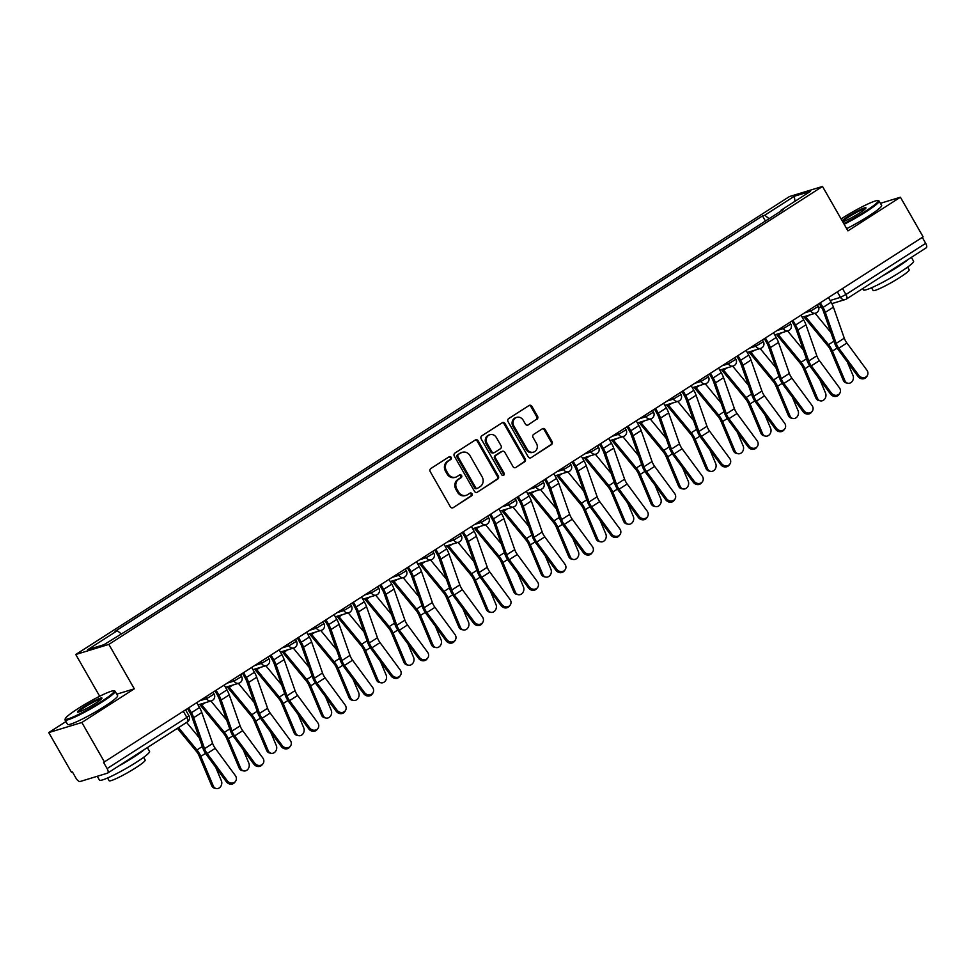 <?xml version="1.0" encoding="UTF-8"?>
<svg xmlns="http://www.w3.org/2000/svg" width="975" height="975" viewBox="0 0 975 975"><rect width="100%" height="100%" fill="white"/><g stroke="black" fill="none" stroke-linecap="round" stroke-linejoin="round"><path stroke-width="1.46" d="M451.169 457.348A1.584 1.426 73 0 0 449.183 456.763L430.816 468.536A2.267 2.035 73 0 0 430.219 471.607L450.365 506.805A2.267 2.035 73 0 0 453.217 507.646L471.571 495.861A1.584 1.426 73 0 0 470.328 492.984A1.584 1.426 73 0 0 470.011 493.131L467.634 494.654A7.252 6.52 73 0 1 466.172 495.337A7.252 6.52 73 0 1 458.518 491.948L456.836 489.011A7.252 6.52 73 0 1 458.786 479.2L461.163 477.677A1.584 1.426 73 0 0 459.92 474.801A1.584 1.426 73 0 0 459.591 474.947L457.214 476.47A7.252 6.52 73 0 1 455.752 477.153A7.252 6.52 73 0 1 448.11 473.765L446.428 470.827A7.252 6.52 73 0 1 448.378 461.017L450.742 459.493A1.584 1.426 73 0 0 451.169 457.348M455.752 477.153L454.789 477.445A7.252 6.52 73 0 1 447.147 474.057L445.465 471.12A7.252 6.52 73 0 1 447.403 461.321L449.78 459.798A1.584 1.426 73 0 0 449.036 456.861M453.217 507.646L470.608 496.165A1.584 1.426 73 0 0 469.865 493.228M466.172 495.337L465.197 495.629A7.252 6.52 73 0 1 457.555 492.241L455.873 489.304A7.252 6.52 73 0 1 457.823 479.505L460.2 477.982A1.584 1.426 73 0 0 459.444 475.044M536.945 419.287A2.267 2.035 73 0 0 537.554 416.227L531.899 406.356A2.267 2.035 73 0 0 529.059 405.503L508.67 418.592A2.267 2.035 73 0 0 508.06 421.651L528.218 456.848A2.267 2.035 73 0 0 531.058 457.702L551.448 444.612A2.267 2.035 73 0 0 552.057 441.553L545.232 429.622A2.267 2.035 73 0 0 542.38 428.781L533.654 434.375A2.267 2.035 73 0 0 533.045 437.434L536.433 443.357A6.057 5.448 73 0 1 533.581 452.12A6.057 5.448 73 0 1 527.195 449.28L513.923 426.112A6.057 5.448 73 0 1 516.774 417.349A6.057 5.448 73 0 1 523.161 420.188L525.379 424.04A2.267 2.035 73 0 0 528.218 424.893L535.982 419.591A2.267 2.035 73 0 0 536.591 416.52L530.936 406.648A2.267 2.035 73 0 0 529.047 405.515M65.922 721.561L48.75 732.591L81.839 722.487L134.294 688.825L108.859 644.402L822.51 186.457L847.945 230.88L900.412 197.218L923.118 236.864L103.569 762.426L107.104 768.592L186.859 717.429L188.931 715.723L185.689 710.056M81.839 722.487L104.532 762.133M478.164 440.834A2.267 2.035 73 0 0 475.312 439.993L454.923 453.07A2.267 2.035 73 0 0 454.313 456.142L474.472 491.327A2.267 2.035 73 0 0 477.323 492.18L497.713 479.091A2.267 2.035 73 0 0 498.322 476.032L478.164 440.834L477.202 441.127A2.267 2.035 73 0 0 475.312 439.993M481.796 435.837L502.186 422.748A2.267 2.035 73 0 1 505.038 423.589L525.184 458.786A2.267 2.035 73 0 1 524.587 461.857L515.86 467.452A2.267 2.035 73 0 1 513.008 466.611L504.831 452.339A2.267 2.035 73 0 0 501.991 451.486L496.202 455.203A2.267 2.035 73 0 0 495.592 458.262L504.099 473.131A1.584 1.426 73 0 1 501.674 474.679L481.187 438.896A2.267 2.035 73 0 1 481.796 435.837M48.75 732.591L71.455 772.224L72.418 771.932L75.953 778.111A4.619 1.95 -122.7 0 0 80.169 781.499L107.457 773.175A4.619 1.95 -122.7 0 0 107.677 773.078A4.619 1.95 -122.7 0 0 107.104 768.592M99.682 696.26L75.77 654.505L789.421 196.56L822.51 186.457M900.412 197.218L880.413 203.324M922.289 237.4L925.689 243.336A4.619 1.95 57.3 0 1 926.25 247.808A4.619 1.95 57.3 0 1 926.043 247.906M769.068 218.68L764.766 215.219L794.345 196.243L810.554 191.295L780.975 210.271L783.242 209.588L135.781 625.048L103.935 644.719L87.726 649.667L117.305 630.691L121.071 633.726M764.766 215.219L762.499 215.914L115.038 631.386L117.305 630.691M108.859 644.402L75.77 654.505M134.294 688.825L116.756 694.176M765.424 221.02L762.499 215.914M780.975 210.271L781.036 211.002M794.966 201.301L794.345 196.243M477.323 492.18L496.75 479.395A2.267 2.035 73 0 0 497.36 476.324L477.202 441.127M458.396 454.594A1.584 1.426 73 0 0 457.97 456.739L475.666 487.634A1.584 1.426 73 0 0 477.653 488.219L480.163 486.61A7.252 6.52 73 0 0 482.101 476.812L470.011 455.691A7.252 6.52 73 0 0 462.369 452.303A7.252 6.52 73 0 0 460.895 452.985L457.433 454.886A1.584 1.426 73 0 0 457.007 457.031L457.97 456.739M477.336 488.365L476.373 488.67A1.584 1.426 73 0 1 474.703 487.927L457.007 457.031M462.369 452.303L461.407 452.595A7.252 6.52 73 0 0 459.932 453.278L460.895 452.985M457.433 454.886L459.932 453.278M515.86 467.452L523.612 462.15A2.267 2.035 73 0 0 524.221 459.079L504.063 423.893A2.267 2.035 73 0 0 502.186 422.748M502.442 451.279L501.479 451.571A2.267 2.035 73 0 0 501.016 451.778L495.227 455.496A2.267 2.035 73 0 0 494.63 458.555L503.137 473.423L504.099 473.131M502.844 475.471A1.584 1.426 73 0 0 503.137 473.423M496.348 437.519A6.057 5.448 73 0 0 489.962 434.692A6.057 5.448 73 0 0 487.11 443.454L491.778 451.62A2.267 2.035 73 0 0 494.63 452.461L500.419 448.744A2.267 2.035 73 0 0 501.028 445.685L496.348 437.519M489.962 434.692L488.999 434.984A6.057 5.448 73 0 0 486.147 443.747L487.11 443.454M494.167 452.68L493.204 452.973A2.267 2.035 73 0 1 490.815 451.913L486.147 443.747M528.218 424.893L535.982 419.591M516.774 417.349L515.812 417.641A6.057 5.448 73 0 0 512.96 426.404L513.923 426.112M533.581 452.12L532.618 452.412A6.057 5.448 73 0 1 526.22 449.585L512.96 426.404M531.058 457.702L550.485 444.905A2.267 2.035 73 0 0 551.094 441.846L544.257 429.914A2.267 2.035 73 0 0 542.38 428.781M216.267 788.543L214.671 788.214A5.314 4.448 -78.6 0 1 211.66 785.606L213.269 785.935A5.314 4.448 101.4 0 0 216.267 788.543A5.314 4.448 101.4 0 0 220.801 786.362A5.314 4.448 101.4 0 0 221.362 780.731L215.682 767.24M177.389 728.337L196.328 751.311A8.543 3.62 57.3 0 1 199.217 756.064L211.66 785.606M178.51 727.618L196.926 749.97A11.542 4.887 57.3 0 1 200.826 756.381L213.269 785.935M186.603 722.426L199.229 737.734M227.224 780.743A5.314 4.753 37.4 0 0 235.328 775.539L215.256 748.325L207.163 753.517L227.224 780.743L226.419 781.804A5.314 4.753 -142.6 0 0 234.683 782.425L235.499 781.365M187.675 708.776L190.149 713.103A11.542 4.887 57.3 0 1 191.978 717.027L202.837 748.044A11.542 4.887 -122.7 0 0 206.347 754.577L226.419 781.804M188.76 708.082L191.405 712.725A14.552 6.155 57.3 0 1 193.696 717.673L204.555 748.678A8.543 3.62 -122.7 0 0 207.163 753.517M196.853 702.89L199.509 707.521A14.552 6.155 57.3 0 1 201.801 712.481L212.66 743.486A8.543 3.62 -122.7 0 0 215.256 748.325M243.726 770.92L242.129 770.591A5.314 4.448 -78.6 0 1 239.131 767.983L240.728 768.312A5.314 4.448 101.4 0 0 243.726 770.92A5.314 4.448 101.4 0 0 248.272 768.739A5.314 4.448 101.4 0 0 248.832 763.108L243.141 749.617M199.765 704.401A14.552 6.155 -122.7 0 0 201.191 706.266L223.799 733.688A8.543 3.62 57.3 0 1 226.688 738.441L239.131 767.983M201.057 703.999A11.542 4.887 -122.7 0 0 201.776 704.913L224.384 732.347A11.542 4.887 57.3 0 1 228.284 738.77L240.728 768.312M210.917 700.988L226.688 720.111M271.196 753.297L269.587 752.968A5.314 4.448 -78.6 0 1 266.589 750.36L268.198 750.689A5.314 4.448 101.4 0 0 271.196 753.297A5.314 4.448 101.4 0 0 275.73 751.116A5.314 4.448 101.4 0 0 276.291 745.485L270.611 731.993M227.224 686.778A14.552 6.155 -122.7 0 0 228.65 688.642L251.257 716.064A8.543 3.62 57.3 0 1 254.146 720.818L266.589 750.36M228.516 686.376A11.542 4.887 -122.7 0 0 229.247 687.302L251.842 714.724A11.542 4.887 57.3 0 1 255.755 721.147L268.198 750.689M238.387 683.365L254.146 702.487M254.694 763.12A5.314 4.753 37.4 0 0 262.787 757.916L242.726 730.702L234.622 735.893L254.694 763.12L253.878 764.181A5.314 4.753 -142.6 0 0 262.141 764.802L262.957 763.742M215.134 691.153L217.62 695.48A11.542 4.887 57.3 0 1 219.436 699.416L230.295 730.421A11.542 4.887 -122.7 0 0 233.817 736.954L253.878 764.181M216.218 690.471L218.875 695.102A14.552 6.155 57.3 0 1 221.154 700.05L232.026 731.055A8.543 3.62 -122.7 0 0 234.622 735.893M224.311 685.267L226.968 689.898A14.552 6.155 57.3 0 1 229.259 694.858L240.118 725.863A8.543 3.62 -122.7 0 0 242.726 730.702M282.153 745.497A5.314 4.753 37.4 0 0 290.245 740.293L270.185 713.078L262.092 718.27L282.153 745.497L281.336 746.557A5.314 4.753 -142.6 0 0 289.612 747.179L290.416 746.119M242.604 673.53L245.078 677.857A11.542 4.887 57.3 0 1 246.894 681.793L257.753 712.798A11.542 4.887 -122.7 0 0 261.276 719.343L281.336 746.557M243.677 672.848L246.334 677.479A14.552 6.155 57.3 0 1 248.625 682.427L259.484 713.432A8.543 3.62 -122.7 0 0 262.092 718.27M251.782 667.643L254.426 672.275A14.552 6.155 57.3 0 1 256.717 677.235L267.577 708.24A8.543 3.62 -122.7 0 0 270.185 713.078M101.498 701.452A28.165 3.022 -29.8 0 0 113.868 690.848A28.165 3.022 -29.8 0 0 77.963 708.642A28.165 3.022 -29.8 0 0 65.264 718.685A28.165 3.022 -29.8 0 0 76.757 715.309A28.165 3.022 -29.8 0 0 101.498 701.452M113.868 690.848L114.806 691.092A28.86 3.096 150.2 0 1 115.111 691.299A28.86 3.096 150.2 0 1 102.131 701.963A28.86 3.096 150.2 0 1 65.02 719.989A28.86 3.096 150.2 0 1 65.008 719.611L65.264 718.685M95.611 703.255A14.089 1.511 150.2 0 1 77.659 712.152A14.089 1.511 150.2 0 1 83.838 706.838A14.089 1.511 150.2 0 1 96.208 699.916A14.089 1.511 150.2 0 1 101.961 698.234A14.089 1.511 150.2 0 1 95.611 703.255M101.498 698.88A13.394 1.438 -29.8 0 0 84.472 707.35A13.394 1.438 -29.8 0 0 78.451 712.079M147.359 747.606L149.565 751.457A28.86 3.096 150.2 0 1 136.573 762.121A28.86 3.096 150.2 0 1 99.474 780.146L97.268 776.283M144.422 749.495A28.86 3.096 150.2 0 1 133.721 757.148A28.86 3.096 150.2 0 1 118.353 766.228M143.618 757.343L145.178 760.061A20.78 2.23 150.2 0 1 135.83 767.739A20.78 2.23 150.2 0 1 109.115 780.707L107.555 777.989M115.111 691.299L117.622 695.687A28.86 3.096 150.2 0 1 104.63 706.351A28.86 3.096 150.2 0 1 67.531 724.376L65.02 719.989M843.777 223.592A28.165 3.022 -29.8 0 0 865.495 211.209A28.165 3.022 -29.8 0 0 877.866 200.606A28.165 3.022 -29.8 0 0 841.961 218.388A28.165 3.022 -29.8 0 0 841.108 218.936M877.866 200.606L878.804 200.85A28.86 3.096 150.2 0 1 879.121 201.057A28.86 3.096 150.2 0 1 866.129 211.721A28.86 3.096 150.2 0 1 844.155 224.262M842.156 220.764A14.089 1.511 150.2 0 1 847.848 216.596A14.089 1.511 150.2 0 1 860.218 209.674A14.089 1.511 150.2 0 1 865.958 207.98A14.089 1.511 150.2 0 1 859.609 213.001A14.089 1.511 150.2 0 1 842.729 221.764M865.507 208.638A13.394 1.438 -29.8 0 0 848.482 217.108A13.394 1.438 -29.8 0 0 842.619 221.569M911.369 257.363L913.575 261.215A28.86 3.096 150.2 0 1 900.583 271.879A28.86 3.096 150.2 0 1 863.484 289.904L862.717 288.576M908.42 259.252A28.86 3.096 150.2 0 1 897.731 266.894A28.86 3.096 150.2 0 1 882.351 275.974M907.628 267.089L909.188 269.807A20.78 2.23 150.2 0 1 899.828 277.485A20.78 2.23 150.2 0 1 873.112 290.465L871.565 287.747M879.121 201.057L881.632 205.433A28.86 3.096 150.2 0 1 868.64 216.097A28.86 3.096 150.2 0 1 846.666 228.637M298.655 735.674L297.046 735.345A5.314 4.448 -78.6 0 1 294.048 732.737L295.657 733.066A5.314 4.448 101.4 0 0 298.655 735.674A5.314 4.448 101.4 0 0 303.188 733.505A5.314 4.448 101.4 0 0 303.749 727.874L298.07 714.37M254.682 669.155A14.552 6.155 -122.7 0 0 256.12 671.019L278.716 698.441A8.543 3.62 57.3 0 1 281.604 703.194L294.048 732.737M255.986 668.753A11.542 4.887 -122.7 0 0 256.705 669.679L279.313 697.101A11.542 4.887 57.3 0 1 283.213 703.523L295.657 733.066M265.846 665.742L281.604 684.877M326.113 718.051L324.517 717.722A5.314 4.448 -78.6 0 1 321.506 715.126L323.115 715.443A5.314 4.448 101.4 0 0 326.113 718.051A5.314 4.448 101.4 0 0 330.659 715.882A5.314 4.448 101.4 0 0 331.22 710.251L325.528 696.747M282.153 651.532A14.552 6.155 -122.7 0 0 283.579 653.396L306.174 680.83A8.543 3.62 57.3 0 1 309.063 685.571L321.506 715.126M283.445 651.129A11.542 4.887 -122.7 0 0 284.164 652.056L306.772 679.477A11.542 4.887 57.3 0 1 310.672 685.9L323.115 715.443M293.304 648.119L309.075 667.253M353.584 700.428L351.975 700.111A5.314 4.448 -78.6 0 1 348.977 697.503L350.573 697.82A5.314 4.448 101.4 0 0 353.584 700.428A5.314 4.448 101.4 0 0 358.117 698.258A5.314 4.448 101.4 0 0 358.678 692.628L352.987 679.124M309.611 633.908A14.552 6.155 -122.7 0 0 311.037 635.773L333.645 663.207A8.543 3.62 57.3 0 1 336.533 667.948L348.977 697.503M310.903 633.518A11.542 4.887 -122.7 0 0 311.622 634.432L334.23 661.854A11.542 4.887 57.3 0 1 338.13 668.277L350.573 697.82M320.775 630.496L336.533 649.63M309.611 727.874A5.314 4.753 37.4 0 0 317.716 722.67L297.643 695.455L289.551 700.659L309.611 727.874L308.807 728.934A5.314 4.753 -142.6 0 0 317.07 729.568L317.874 728.496M270.063 655.919L272.537 660.233A11.542 4.887 57.3 0 1 274.353 664.17L285.224 695.175A11.542 4.887 -122.7 0 0 288.734 701.72L308.807 728.934M271.135 655.224L273.792 659.856A14.552 6.155 57.3 0 1 276.083 664.804L286.942 695.821A8.543 3.62 -122.7 0 0 289.551 700.659M279.24 650.02L281.897 654.664A14.552 6.155 57.3 0 1 284.176 659.612L295.047 690.617A8.543 3.62 -122.7 0 0 297.643 695.455M337.082 710.251A5.314 4.753 37.4 0 0 345.174 705.059L325.114 677.832L317.009 683.036L337.082 710.251L336.265 711.311A5.314 4.753 -142.6 0 0 344.528 711.945L345.345 710.885M297.521 638.296L299.995 642.61A11.542 4.887 57.3 0 1 301.823 646.547L312.683 677.552A11.542 4.887 -122.7 0 0 316.205 684.097L336.265 711.311M298.606 637.601L301.251 642.233A14.552 6.155 57.3 0 1 303.542 647.181L314.413 678.198A8.543 3.62 -122.7 0 0 317.009 683.036M306.698 632.409L309.355 637.041A14.552 6.155 57.3 0 1 311.647 641.989L322.506 672.994A8.543 3.62 -122.7 0 0 325.114 677.832M364.54 692.628A5.314 4.753 37.4 0 0 372.633 687.436L352.572 660.209L344.467 665.413L364.54 692.628L363.724 693.688A5.314 4.753 -142.6 0 0 371.987 694.322L372.803 693.262M324.992 620.673L327.466 624.999A11.542 4.887 57.3 0 1 329.282 628.924L340.141 659.929A11.542 4.887 -122.7 0 0 343.663 666.473L363.724 693.688M326.064 619.978L328.721 624.609A14.552 6.155 57.3 0 1 331.013 629.557L341.872 660.575A8.543 3.62 -122.7 0 0 344.467 665.413M334.157 614.786L336.814 619.418A14.552 6.155 57.3 0 1 339.105 624.366L349.964 655.371A8.543 3.62 -122.7 0 0 352.572 660.209M381.042 682.805L379.433 682.488A5.314 4.448 -78.6 0 1 376.435 679.88L378.044 680.197A5.314 4.448 101.4 0 0 381.042 682.805A5.314 4.448 101.4 0 0 385.576 680.635A5.314 4.448 101.4 0 0 386.137 675.005L380.457 661.513M337.07 616.285A14.552 6.155 -122.7 0 0 338.496 618.15L361.103 645.584A8.543 3.62 57.3 0 1 363.992 650.337L376.435 679.88M338.362 615.895A11.542 4.887 -122.7 0 0 339.093 616.809L361.688 644.231A11.542 4.887 57.3 0 1 365.601 650.654L378.044 680.197M348.233 612.885L363.992 632.007M391.999 675.005A5.314 4.753 37.4 0 0 400.103 669.813L380.031 642.598L371.938 647.79L391.999 675.005L391.182 676.065A5.314 4.753 -142.6 0 0 399.457 676.699L400.262 675.638M352.45 603.05L354.924 607.376A11.542 4.887 57.3 0 1 356.74 611.301L367.599 642.318A11.542 4.887 -122.7 0 0 371.122 648.85L391.182 676.065M353.523 602.355L356.18 606.986A14.552 6.155 57.3 0 1 358.471 611.947L369.33 642.952A8.543 3.62 -122.7 0 0 371.938 647.79M361.628 597.163L364.272 601.794A14.552 6.155 57.3 0 1 366.563 606.742L377.435 637.76A8.543 3.62 -122.7 0 0 380.031 642.598M408.501 665.182L406.904 664.865A5.314 4.448 -78.6 0 1 403.894 662.257L405.503 662.573A5.314 4.448 101.4 0 0 408.501 665.182A5.314 4.448 101.4 0 0 413.034 663.012A5.314 4.448 101.4 0 0 413.595 657.382L407.916 643.89M364.528 598.662A14.552 6.155 -122.7 0 0 365.966 600.539L388.562 627.961A8.543 3.62 57.3 0 1 391.45 632.714L403.894 662.257M365.832 598.272A11.542 4.887 -122.7 0 0 366.551 599.186L389.159 626.608A11.542 4.887 57.3 0 1 393.059 633.031L405.503 662.573M375.692 595.262L391.462 614.384M419.457 657.382A5.314 4.753 37.4 0 0 427.562 652.19L407.489 624.975L399.397 630.167L419.457 657.382L418.653 658.442A5.314 4.753 -142.6 0 0 426.916 659.076L427.732 658.015M379.909 585.427L382.383 589.753A11.542 4.887 57.3 0 1 384.199 593.678L395.07 624.695A11.542 4.887 -122.7 0 0 398.58 631.227L418.653 658.442M380.993 584.732L383.638 589.363A14.552 6.155 57.3 0 1 385.929 594.323L396.788 625.328A8.543 3.62 -122.7 0 0 399.397 630.167M389.086 579.54L391.743 584.171A14.552 6.155 57.3 0 1 394.034 589.119L404.893 620.137A8.543 3.62 -122.7 0 0 407.489 624.975M435.959 647.558L434.362 647.242A5.314 4.448 -78.6 0 1 431.364 644.633L432.961 644.95A5.314 4.448 101.4 0 0 435.959 647.558A5.314 4.448 101.4 0 0 440.505 645.389A5.314 4.448 101.4 0 0 441.066 639.758L435.374 626.267M391.999 581.039A14.552 6.155 -122.7 0 0 393.425 582.916L416.033 610.338A8.543 3.62 57.3 0 1 418.921 615.091L431.364 644.633M393.291 580.649A11.542 4.887 -122.7 0 0 394.01 581.563L416.617 608.997A11.542 4.887 57.3 0 1 420.518 615.408L432.961 644.95M403.15 577.639L418.921 596.761M446.928 639.758A5.314 4.753 37.4 0 0 455.02 634.567L434.96 607.352L426.855 612.544L446.928 639.758L446.111 640.819A5.314 4.753 -142.6 0 0 454.374 641.453L455.191 640.392M407.367 567.803L409.853 572.13A11.542 4.887 57.3 0 1 411.669 576.054L422.528 607.072A11.542 4.887 -122.7 0 0 426.051 613.604L446.111 640.819M408.452 567.109L411.109 571.74A14.552 6.155 57.3 0 1 413.388 576.7L424.259 607.705A8.543 3.62 -122.7 0 0 426.855 612.544M416.544 561.917L419.201 566.548A14.552 6.155 57.3 0 1 421.492 571.496L432.352 602.513A8.543 3.62 -122.7 0 0 434.96 607.352M463.43 629.947L461.821 629.618A5.314 4.448 -78.6 0 1 458.823 627.01L460.432 627.339A5.314 4.448 101.4 0 0 463.43 629.947A5.314 4.448 101.4 0 0 467.963 627.766A5.314 4.448 101.4 0 0 468.524 622.135L462.845 608.644M419.457 563.416A14.552 6.155 -122.7 0 0 420.883 565.293L443.491 592.715A8.543 3.62 57.3 0 1 446.379 597.468L458.823 627.01M420.749 563.026A11.542 4.887 -122.7 0 0 421.48 563.94L444.076 591.374A11.542 4.887 57.3 0 1 447.988 597.785L460.432 627.339M430.621 560.016L446.379 579.138M474.386 622.135A5.314 4.753 37.4 0 0 482.479 616.943L462.418 589.729L454.326 594.921L474.386 622.135L473.57 623.208A5.314 4.753 -142.6 0 0 481.845 623.829L482.649 622.769M434.838 550.18L437.312 554.507A11.542 4.887 57.3 0 1 439.128 558.431L449.987 589.448A11.542 4.887 -122.7 0 0 453.509 595.981L473.57 623.208M435.91 549.486L438.567 554.129A14.552 6.155 57.3 0 1 440.858 559.077L451.717 590.082A8.543 3.62 -122.7 0 0 454.326 594.921M444.015 544.294L446.66 548.925A14.552 6.155 57.3 0 1 448.951 553.885L459.81 584.89A8.543 3.62 -122.7 0 0 462.418 589.729M490.888 612.324L489.279 611.995A5.314 4.448 -78.6 0 1 486.281 609.387L487.89 609.716A5.314 4.448 101.4 0 0 490.888 612.324A5.314 4.448 101.4 0 0 495.422 610.143A5.314 4.448 101.4 0 0 495.982 604.512L490.303 591.021M446.916 545.805A14.552 6.155 -122.7 0 0 448.354 547.67L470.949 575.092A8.543 3.62 57.3 0 1 473.838 579.845L486.281 609.387M448.22 545.403A11.542 4.887 -122.7 0 0 448.939 546.317L471.547 573.751A11.542 4.887 57.3 0 1 475.447 580.174L487.89 609.716M458.079 542.393L473.838 561.515M501.845 604.524A5.314 4.753 37.4 0 0 509.949 599.32L489.877 572.106L481.784 577.298L501.845 604.524L501.04 605.585A5.314 4.753 -142.6 0 0 509.303 606.206L510.108 605.146M462.296 532.557L464.77 536.884A11.542 4.887 57.3 0 1 466.586 540.82L477.457 571.825A11.542 4.887 -122.7 0 0 480.967 578.358L501.04 605.585M463.369 531.875L466.026 536.506A14.552 6.155 57.3 0 1 468.317 541.454L479.176 572.459A8.543 3.62 -122.7 0 0 481.784 577.298M471.473 526.671L474.13 531.302A14.552 6.155 57.3 0 1 476.409 536.262L487.281 567.267A8.543 3.62 -122.7 0 0 489.877 572.106M518.347 594.701L516.75 594.372A5.314 4.448 -78.6 0 1 513.74 591.764L515.348 592.093A5.314 4.448 101.4 0 0 518.347 594.701A5.314 4.448 101.4 0 0 522.893 592.52A5.314 4.448 101.4 0 0 523.453 586.889L517.762 573.398M474.386 528.182A14.552 6.155 -122.7 0 0 475.812 530.047L498.408 557.468A8.543 3.62 57.3 0 1 501.296 562.222L513.74 591.764M475.678 527.78A11.542 4.887 -122.7 0 0 476.397 528.706L499.005 556.128A11.542 4.887 57.3 0 1 502.905 562.551L515.348 592.093M485.538 524.769L501.308 543.892M529.315 586.901A5.314 4.753 37.4 0 0 537.408 581.697L517.347 554.482L509.242 559.674L529.315 586.901L528.499 587.962A5.314 4.753 -142.6 0 0 536.762 588.583L537.578 587.523M489.755 514.934L492.229 519.261A11.542 4.887 57.3 0 1 494.057 523.197L504.916 554.202A11.542 4.887 -122.7 0 0 508.438 560.735L528.499 587.962M490.839 514.252L493.484 518.883A14.552 6.155 57.3 0 1 495.775 523.831L506.647 554.836A8.543 3.62 -122.7 0 0 509.242 559.674M498.932 509.048L501.589 513.679A14.552 6.155 57.3 0 1 503.88 518.639L514.739 549.644A8.543 3.62 -122.7 0 0 517.347 554.482M545.817 577.078L544.208 576.749A5.314 4.448 -78.6 0 1 541.21 574.141L542.807 574.47A5.314 4.448 101.4 0 0 545.817 577.078A5.314 4.448 101.4 0 0 550.351 574.909A5.314 4.448 101.4 0 0 550.912 569.278L545.22 555.774M501.845 510.559A14.552 6.155 -122.7 0 0 503.271 512.423L525.878 539.845A8.543 3.62 57.3 0 1 528.767 544.598L541.21 574.141M503.137 510.157A11.542 4.887 -122.7 0 0 503.856 511.083L526.463 538.505A11.542 4.887 57.3 0 1 530.363 544.928L542.807 574.47M513.008 507.146L528.767 526.281M556.774 569.278A5.314 4.753 37.4 0 0 564.866 564.074L544.806 536.859L536.701 542.063L556.774 569.278L555.957 570.338A5.314 4.753 -142.6 0 0 564.22 570.972L565.037 569.9M517.225 497.311L519.699 501.638A11.542 4.887 57.3 0 1 521.515 505.574L532.374 536.579A11.542 4.887 -122.7 0 0 535.897 543.124L555.957 570.338M518.298 496.628L520.955 501.26A14.552 6.155 57.3 0 1 523.246 506.208L534.105 537.225A8.543 3.62 -122.7 0 0 536.701 542.063M526.39 491.424L529.047 496.068A14.552 6.155 57.3 0 1 531.338 501.016L542.197 532.021A8.543 3.62 -122.7 0 0 544.806 536.859M573.276 559.455L571.667 559.126A5.314 4.448 -78.6 0 1 568.669 556.53L570.278 556.847A5.314 4.448 101.4 0 0 573.276 559.455A5.314 4.448 101.4 0 0 577.809 557.286A5.314 4.448 101.4 0 0 578.37 551.655L572.691 538.151M529.303 492.936A14.552 6.155 -122.7 0 0 530.729 494.8L553.337 522.234A8.543 3.62 57.3 0 1 556.225 526.975L568.669 556.53M530.595 492.533A11.542 4.887 -122.7 0 0 531.326 493.46L553.922 520.882A11.542 4.887 57.3 0 1 557.834 527.304L570.278 556.847M540.467 489.523L556.225 508.658M584.232 551.655A5.314 4.753 37.4 0 0 592.337 546.463L572.264 519.236L564.172 524.44L584.232 551.655L583.416 552.715A5.314 4.753 -142.6 0 0 591.691 553.349L592.495 552.289M544.684 479.7L547.158 484.014A11.542 4.887 57.3 0 1 548.974 487.951L559.833 518.956A11.542 4.887 -122.7 0 0 563.355 525.501L583.416 552.715M545.756 479.005L548.413 483.637A14.552 6.155 57.3 0 1 550.704 488.585L561.563 519.602A8.543 3.62 -122.7 0 0 564.172 524.44M553.861 473.813L556.506 478.445A14.552 6.155 57.3 0 1 558.797 483.393L569.668 514.398A8.543 3.62 -122.7 0 0 572.264 519.236M600.734 541.832L599.138 541.515A5.314 4.448 -78.6 0 1 596.127 538.907L597.736 539.224A5.314 4.448 101.4 0 0 600.734 541.832A5.314 4.448 101.4 0 0 605.268 539.663A5.314 4.448 101.4 0 0 605.828 534.032L600.149 520.528M556.762 475.312A14.552 6.155 -122.7 0 0 558.2 477.177L580.795 504.611A8.543 3.62 57.3 0 1 583.684 509.352L596.127 538.907M558.066 474.91A11.542 4.887 -122.7 0 0 558.785 475.837L581.393 503.258A11.542 4.887 57.3 0 1 585.293 509.681L597.736 539.224M567.925 471.9L583.696 491.034M611.691 534.032A5.314 4.753 37.4 0 0 619.795 528.84L599.722 501.613L591.63 506.817L611.691 534.032L610.886 535.092A5.314 4.753 -142.6 0 0 619.149 535.726L619.966 534.666M572.142 462.077L574.616 466.403A11.542 4.887 57.3 0 1 576.432 470.328L587.303 501.333A11.542 4.887 -122.7 0 0 590.813 507.878L610.886 535.092M573.227 461.382L575.872 466.013A14.552 6.155 57.3 0 1 578.163 470.962L589.022 501.979A8.543 3.62 -122.7 0 0 591.63 506.817M581.319 456.19L583.976 460.822A14.552 6.155 57.3 0 1 586.268 465.77L597.127 496.775A8.543 3.62 -122.7 0 0 599.722 501.613M628.193 524.209L626.596 523.892A5.314 4.448 -78.6 0 1 623.598 521.284L625.194 521.601A5.314 4.448 101.4 0 0 628.193 524.209A5.314 4.448 101.4 0 0 632.738 522.039A5.314 4.448 101.4 0 0 633.299 516.409L627.608 502.905M584.232 457.689A14.552 6.155 -122.7 0 0 585.658 459.554L608.266 486.988A8.543 3.62 57.3 0 1 611.154 491.741L623.598 521.284M585.524 457.299A11.542 4.887 -122.7 0 0 586.243 458.213L608.851 485.635A11.542 4.887 57.3 0 1 612.751 492.058L625.194 521.601M595.384 454.289L611.154 473.411M639.161 516.409A5.314 4.753 37.4 0 0 647.254 511.217L627.193 484.002L619.088 489.194L639.161 516.409L638.345 517.469A5.314 4.753 -142.6 0 0 646.608 518.103L647.424 517.043M599.601 444.454L602.087 448.78A11.542 4.887 57.3 0 1 603.903 452.705L614.762 483.71A11.542 4.887 -122.7 0 0 618.284 490.254L638.345 517.469M600.685 443.759L603.33 448.39A14.552 6.155 57.3 0 1 605.621 453.351L616.492 484.356A8.543 3.62 -122.7 0 0 619.088 489.194M608.778 438.567L611.435 443.198A14.552 6.155 57.3 0 1 613.726 448.147L624.585 479.164A8.543 3.62 -122.7 0 0 627.193 484.002M655.663 506.586L654.054 506.269A5.314 4.448 -78.6 0 1 651.056 503.661L652.665 503.977A5.314 4.448 101.4 0 0 655.663 506.586A5.314 4.448 101.4 0 0 660.197 504.416A5.314 4.448 101.4 0 0 660.757 498.786L655.078 485.294M611.691 440.066A14.552 6.155 -122.7 0 0 613.117 441.943L635.724 469.365A8.543 3.62 57.3 0 1 638.613 474.118L651.056 503.661M612.982 439.676A11.542 4.887 -122.7 0 0 613.714 440.59L636.309 468.012A11.542 4.887 57.3 0 1 640.222 474.435L652.665 503.977M622.854 436.666L638.613 455.788M666.62 498.786A5.314 4.753 37.4 0 0 674.712 493.594L654.652 466.379L646.559 471.571L666.62 498.786L665.803 499.846A5.314 4.753 -142.6 0 0 674.078 500.48L674.883 499.419M627.071 426.831L629.545 431.157A11.542 4.887 57.3 0 1 631.361 435.082L642.22 466.099A11.542 4.887 -122.7 0 0 645.743 472.631L665.803 499.846M628.144 426.136L630.801 430.767A14.552 6.155 57.3 0 1 633.092 435.727L643.951 466.732A8.543 3.62 -122.7 0 0 646.559 471.571M636.248 420.944L638.893 425.575A14.552 6.155 57.3 0 1 641.184 430.523L652.043 461.541A8.543 3.62 -122.7 0 0 654.652 466.379M683.122 488.962L681.513 488.646A5.314 4.448 -78.6 0 1 678.515 486.038L680.123 486.354A5.314 4.448 101.4 0 0 683.122 488.962A5.314 4.448 101.4 0 0 687.655 486.793A5.314 4.448 101.4 0 0 688.216 481.163L682.537 467.671M639.149 422.443A14.552 6.155 -122.7 0 0 640.587 424.32L663.183 451.742A8.543 3.62 57.3 0 1 666.071 456.495L678.515 486.038M640.453 422.053A11.542 4.887 -122.7 0 0 641.172 422.967L663.78 450.389A11.542 4.887 57.3 0 1 667.68 456.812L680.123 486.354M650.313 419.043L666.071 438.165M694.078 481.163A5.314 4.753 37.4 0 0 702.183 475.971L682.11 448.756L674.017 453.948L694.078 481.163L693.274 482.223A5.314 4.753 -142.6 0 0 701.537 482.857L702.341 481.796M654.53 409.207L657.004 413.534A11.542 4.887 57.3 0 1 658.82 417.458L669.691 448.476A11.542 4.887 -122.7 0 0 673.201 455.008L693.274 482.223M655.602 408.513L658.259 413.144A14.552 6.155 57.3 0 1 660.55 418.104L671.409 449.109A8.543 3.62 -122.7 0 0 674.017 453.948M663.707 403.321L666.352 407.952A14.552 6.155 57.3 0 1 668.643 412.9L679.514 443.918A8.543 3.62 -122.7 0 0 682.11 448.756M710.58 471.352L708.983 471.023A5.314 4.448 -78.6 0 1 705.973 468.414L707.582 468.743A5.314 4.448 101.4 0 0 710.58 471.352A5.314 4.448 101.4 0 0 715.126 469.17A5.314 4.448 101.4 0 0 715.687 463.539L709.995 450.048M666.62 404.82A14.552 6.155 -122.7 0 0 668.046 406.697L690.641 434.119A8.543 3.62 57.3 0 1 693.53 438.872L705.973 468.414M667.912 404.43A11.542 4.887 -122.7 0 0 668.631 405.344L691.238 432.778A11.542 4.887 57.3 0 1 695.138 439.189L707.582 468.743M677.771 401.42L693.542 420.542M721.537 463.539A5.314 4.753 37.4 0 0 729.641 458.347L709.581 431.133L701.476 436.325L721.537 463.539L720.732 464.612A5.314 4.753 -142.6 0 0 728.995 465.233L729.812 464.173M681.988 391.584L684.462 395.911A11.542 4.887 57.3 0 1 686.29 399.835L697.149 430.852A11.542 4.887 -122.7 0 0 700.672 437.385L720.732 464.612M683.073 390.89L685.717 395.533A14.552 6.155 57.3 0 1 688.009 400.481L698.88 431.486A8.543 3.62 -122.7 0 0 701.476 436.325M691.165 385.698L693.822 390.329A14.552 6.155 57.3 0 1 696.113 395.289L706.973 426.294A8.543 3.62 -122.7 0 0 709.581 431.133M738.051 453.728L736.442 453.399A5.314 4.448 -78.6 0 1 733.444 450.791L735.04 451.12A5.314 4.448 101.4 0 0 738.051 453.728A5.314 4.448 101.4 0 0 742.584 451.547A5.314 4.448 101.4 0 0 743.145 445.916L737.453 432.425M694.078 387.209A14.552 6.155 -122.7 0 0 695.504 389.074L718.112 416.496A8.543 3.62 57.3 0 1 721 421.249L733.444 450.791M695.37 386.807A11.542 4.887 -122.7 0 0 696.089 387.721L718.697 415.155A11.542 4.887 57.3 0 1 722.597 421.566L735.04 451.12M705.242 383.797L721 402.919M749.007 445.928A5.314 4.753 37.4 0 0 757.1 440.724L737.039 413.51L728.934 418.702L749.007 445.928L748.191 446.989A5.314 4.753 -142.6 0 0 756.454 447.61L757.27 446.55M709.459 373.961L711.933 378.288A11.542 4.887 57.3 0 1 713.749 382.224L724.608 413.229A11.542 4.887 -122.7 0 0 728.13 419.762L748.191 446.989M710.531 373.279L713.188 377.91A14.552 6.155 57.3 0 1 715.479 382.858L726.338 413.863A8.543 3.62 -122.7 0 0 728.934 418.702M718.624 368.075L721.281 372.706A14.552 6.155 57.3 0 1 723.572 377.666L734.431 408.671A8.543 3.62 -122.7 0 0 737.039 413.51M765.509 436.105L763.9 435.776A5.314 4.448 -78.6 0 1 760.902 433.168L762.511 433.497A5.314 4.448 101.4 0 0 765.509 436.105A5.314 4.448 101.4 0 0 770.043 433.924A5.314 4.448 101.4 0 0 770.603 428.293L764.924 414.802M721.537 369.586A14.552 6.155 -122.7 0 0 722.963 371.451L745.57 398.872A8.543 3.62 57.3 0 1 748.459 403.626L760.902 433.168M722.828 369.184A11.542 4.887 -122.7 0 0 723.56 370.11L746.155 397.532A11.542 4.887 57.3 0 1 750.068 403.955L762.511 433.497M732.7 366.173L748.459 385.296M776.466 428.305A5.314 4.753 37.4 0 0 784.558 423.101L764.497 395.887L756.405 401.078L776.466 428.305L775.649 429.366A5.314 4.753 -142.6 0 0 783.924 429.987L784.729 428.927M736.917 356.338L739.391 360.665A11.542 4.887 57.3 0 1 741.207 364.601L752.066 395.606A11.542 4.887 -122.7 0 0 755.588 402.139L775.649 429.366M737.99 355.656L740.647 360.287A14.552 6.155 57.3 0 1 742.938 365.235L753.797 396.24A8.543 3.62 -122.7 0 0 756.405 401.078M746.094 350.452L748.739 355.083A14.552 6.155 57.3 0 1 751.03 360.043L761.902 391.048A8.543 3.62 -122.7 0 0 764.497 395.887M792.967 418.482L791.371 418.153A5.314 4.448 -78.6 0 1 788.361 415.545L789.969 415.874A5.314 4.448 101.4 0 0 792.967 418.482A5.314 4.448 101.4 0 0 797.501 416.301A5.314 4.448 101.4 0 0 798.062 410.682L792.382 397.178M748.995 351.963A14.552 6.155 -122.7 0 0 750.433 353.827L773.029 381.249A8.543 3.62 57.3 0 1 775.917 386.003L788.361 415.545M750.299 351.561A11.542 4.887 -122.7 0 0 751.018 352.487L773.626 379.909A11.542 4.887 57.3 0 1 777.526 386.332L789.969 415.874M760.159 348.55L775.929 367.685M803.924 410.682A5.314 4.753 37.4 0 0 812.029 405.478L791.956 378.263L783.863 383.467L803.924 410.682L803.12 411.742A5.314 4.753 -142.6 0 0 811.383 412.364L812.199 411.304M764.376 338.715L766.85 343.042A11.542 4.887 57.3 0 1 768.666 346.978L779.537 377.983A11.542 4.887 -122.7 0 0 783.047 384.528L803.12 411.742M765.448 338.033L768.105 342.664A14.552 6.155 57.3 0 1 770.396 347.612L781.255 378.629A8.543 3.62 -122.7 0 0 783.863 383.467M773.553 332.828L776.21 337.472A14.552 6.155 57.3 0 1 778.501 342.42L789.36 373.425A8.543 3.62 -122.7 0 0 791.956 378.263M820.426 400.859L818.829 400.53A5.314 4.448 -78.6 0 1 815.831 397.922L817.428 398.251A5.314 4.448 101.4 0 0 820.426 400.859A5.314 4.448 101.4 0 0 824.972 398.69A5.314 4.448 101.4 0 0 825.533 393.059L819.841 379.555M776.466 334.34A14.552 6.155 -122.7 0 0 777.892 336.204L800.499 363.626A8.543 3.62 57.3 0 1 803.388 368.379L815.831 397.922M777.757 333.938A11.542 4.887 -122.7 0 0 778.477 334.864L801.084 362.286A11.542 4.887 57.3 0 1 804.984 368.708L817.428 398.251M787.617 330.927L803.388 350.062M831.395 393.059A5.314 4.753 37.4 0 0 839.487 387.867L819.427 360.64L811.322 365.844L831.395 393.059L830.578 394.119A5.314 4.753 -142.6 0 0 838.841 394.753L839.658 393.693M791.834 321.104L794.32 325.418A11.542 4.887 57.3 0 1 796.136 329.355L806.995 360.36A11.542 4.887 -122.7 0 0 810.517 366.905L830.578 394.119M792.919 320.409L795.563 325.041A14.552 6.155 57.3 0 1 797.855 329.989L808.726 361.006A8.543 3.62 -122.7 0 0 811.322 365.844M801.011 315.217L803.668 319.849A14.552 6.155 57.3 0 1 805.959 324.797L816.818 355.802A8.543 3.62 -122.7 0 0 819.427 360.64M847.897 383.236L846.288 382.919A5.314 4.448 -78.6 0 1 843.29 380.311L844.898 380.628A5.314 4.448 101.4 0 0 847.897 383.236A5.314 4.448 101.4 0 0 852.43 381.067A5.314 4.448 101.4 0 0 852.991 375.436L847.312 361.932M803.924 316.717A14.552 6.155 -122.7 0 0 805.35 318.581L827.958 346.015A8.543 3.62 57.3 0 1 830.846 350.756L843.29 380.311M805.216 316.314A11.542 4.887 -122.7 0 0 805.947 317.241L828.543 344.663A11.542 4.887 57.3 0 1 832.455 351.085L844.898 380.628M815.088 313.304L830.846 332.438M858.853 375.436A5.314 4.753 37.4 0 0 866.946 370.244L846.885 343.017L838.793 348.221L858.853 375.436L858.037 376.496A5.314 4.753 -142.6 0 0 866.312 377.13L867.116 376.07M819.305 303.481L821.779 307.808A11.542 4.887 57.3 0 1 823.595 311.732L834.454 342.737A11.542 4.887 -122.7 0 0 837.976 349.282L858.037 376.496M820.377 302.786L823.034 307.418A14.552 6.155 57.3 0 1 825.325 312.366L836.184 343.383A8.543 3.62 -122.7 0 0 838.793 348.221M828.47 297.594L831.127 302.226A14.552 6.155 57.3 0 1 833.418 307.174L844.277 338.179A8.543 3.62 -122.7 0 0 846.885 343.017M818.281 304.127L819.463 303.773M830.152 300.507L840.487 297.351L845.934 294.499L925.689 243.336M837.367 291.891L840.487 297.351A4.619 4.156 -107 0 0 845.362 299.508A4.619 4.619 0 0 0 846.507 298.984A4.619 1.95 -122.7 0 0 845.934 294.499L842.534 288.563M804.728 312.829L810.749 310.988L818.269 306.43L817.306 304.748M809.896 309.514L810.749 310.988A4.619 4.156 -107 0 0 815.612 313.146A4.619 4.619 0 0 0 818.269 306.43M777.27 330.452L783.291 328.612L790.81 324.053L789.848 322.372M782.438 327.137L783.291 328.612A4.619 4.156 -107 0 0 788.153 330.769A4.619 4.619 0 0 0 790.81 324.053M749.812 348.063L755.82 346.235L763.352 341.677L762.389 339.995M754.979 344.748L755.82 346.235A4.619 4.156 -107 0 0 760.695 348.392A4.619 4.619 0 0 0 763.352 341.677M722.353 365.686L728.362 363.858L735.893 359.3L734.931 357.618M727.508 362.371L728.362 363.858A4.619 4.156 -107 0 0 733.224 366.015A4.619 4.619 0 0 0 735.893 359.3M694.882 383.309L700.903 381.481L708.423 376.923L707.46 375.241M700.05 379.994L700.903 381.481A4.619 4.156 -107 0 0 705.766 383.638A4.619 4.619 0 0 0 708.423 376.923M667.424 400.932L673.432 399.104L680.964 394.546L680.002 392.864M672.592 397.617L673.432 399.104A4.619 4.156 -107 0 0 678.307 401.261A4.619 4.619 0 0 0 680.964 394.546M639.966 418.555L645.974 416.715L653.506 412.169L652.543 410.487M645.133 415.24L645.974 416.715A4.619 4.156 -107 0 0 650.849 418.872A4.619 4.619 0 0 0 653.506 412.169M612.495 436.178L618.516 434.338L626.035 429.792L625.072 428.11M617.663 432.863L618.516 434.338A4.619 4.156 -107 0 0 623.378 436.495A4.619 4.619 0 0 0 626.035 429.792M585.037 453.802L591.057 451.961L598.577 447.415L597.614 445.733M590.204 450.487L591.057 451.961A4.619 4.156 -107 0 0 595.92 454.118A4.619 4.619 0 0 0 598.577 447.415M557.578 471.425L563.587 469.584L571.118 465.026L570.156 463.344M562.746 468.11L563.587 469.584A4.619 4.156 -107 0 0 568.462 471.742A4.619 4.619 0 0 0 571.118 465.026M530.12 489.048L536.128 487.207L543.66 482.649L542.697 480.967M535.275 485.733L536.128 487.207A4.619 4.156 -107 0 0 540.991 489.365A4.619 4.619 0 0 0 543.66 482.649M502.649 506.671L508.67 504.831L516.189 500.273L515.227 498.591M507.817 503.344L508.67 504.831A4.619 4.156 -107 0 0 513.533 506.988A4.619 4.619 0 0 0 516.189 500.273M475.191 524.282L481.199 522.454L488.731 517.896L487.768 516.214M480.358 520.967L481.199 522.454A4.619 4.156 -107 0 0 486.074 524.611A4.619 4.619 0 0 0 488.731 517.896M447.732 541.905L453.741 540.077L461.273 535.519L460.31 533.837M452.9 538.59L453.741 540.077A4.619 4.156 -107 0 0 458.616 542.234A4.619 4.619 0 0 0 461.273 535.519M420.262 559.528L426.282 557.7L433.802 553.142L432.839 551.46M425.429 556.213L426.282 557.7A4.619 4.156 -107 0 0 431.145 559.857A4.619 4.619 0 0 0 433.802 553.142M392.803 577.151L398.824 575.311L406.343 570.765L405.381 569.083M397.971 573.836L398.824 575.311A4.619 4.156 -107 0 0 403.687 577.468A4.619 4.619 0 0 0 406.343 570.765M365.345 594.774L371.353 592.934L378.885 588.388L377.922 586.706M370.512 591.459L371.353 592.934A4.619 4.156 -107 0 0 376.228 595.091A4.619 4.619 0 0 0 378.885 588.388M337.886 612.398L343.895 610.557L351.427 606.011L350.464 604.329M343.042 609.082L343.895 610.557A4.619 4.156 -107 0 0 348.758 612.714A4.619 4.619 0 0 0 351.427 606.011M310.416 630.021L316.436 628.18L323.956 623.622L322.993 621.94M315.583 626.706L316.436 628.18A4.619 4.156 -107 0 0 321.299 630.338A4.619 4.619 0 0 0 323.956 623.622M282.957 647.644L288.966 645.803L296.498 641.245L295.535 639.563M288.125 644.329L288.966 645.803A4.619 4.156 -107 0 0 293.841 647.961A4.619 4.619 0 0 0 296.498 641.245M255.499 665.267L261.507 663.427L269.039 658.868L268.076 657.187M260.666 661.952L261.507 663.427A4.619 4.156 -107 0 0 266.382 665.584A4.619 4.619 0 0 0 269.039 658.868M228.028 682.878L234.049 681.05L241.581 676.492L240.606 674.81M233.196 679.563L234.049 681.05A4.619 4.156 -107 0 0 238.912 683.207A4.619 4.619 0 0 0 241.581 676.492M200.57 700.501L206.59 698.673L214.11 694.115L213.147 692.433M205.737 697.186L206.59 698.673A4.619 4.156 -107 0 0 211.453 700.83A4.619 4.619 0 0 0 214.11 694.115M212.392 700.391A4.619 4.156 -107 0 1 211.453 700.83L198.022 704.925M239.85 682.768A4.619 4.156 -107 0 1 238.912 683.207L225.481 687.302M267.308 665.145A4.619 4.156 -107 0 1 266.382 665.584L252.939 669.679M294.767 647.534A4.619 4.156 -107 0 1 293.841 647.961L280.41 652.068M322.237 629.911A4.619 4.156 -107 0 1 321.299 630.338L307.868 634.445M349.696 612.288A4.619 4.156 -107 0 1 348.758 612.714L335.327 616.822M377.154 594.665A4.619 4.156 -107 0 1 376.228 595.091L362.785 599.198M404.625 577.042A4.619 4.156 -107 0 1 403.687 577.468L390.256 581.575M432.083 559.418A4.619 4.156 -107 0 1 431.145 559.857L417.714 563.952M459.542 541.795A4.619 4.156 -107 0 1 458.616 542.234L445.173 546.329M487 524.172A4.619 4.156 -107 0 1 486.074 524.611L472.631 528.706M514.471 506.549A4.619 4.156 -107 0 1 513.533 506.988L500.102 511.083M541.929 488.926A4.619 4.156 -107 0 1 540.991 489.365L527.56 493.472M569.388 471.315A4.619 4.156 -107 0 1 568.462 471.742L555.019 475.849M596.858 453.692A4.619 4.156 -107 0 1 595.92 454.118L582.489 458.226M624.317 436.069A4.619 4.156 -107 0 1 623.378 436.495L609.948 440.602M651.775 418.446A4.619 4.156 -107 0 1 650.849 418.872L637.406 422.979M679.234 400.822A4.619 4.156 -107 0 1 678.307 401.261L664.865 405.356M706.704 383.199A4.619 4.156 -107 0 1 705.766 383.638L692.335 387.733M734.163 365.576A4.619 4.156 -107 0 1 733.224 366.015L719.794 370.11M761.621 347.953A4.619 4.156 -107 0 1 760.695 348.392L747.252 352.487M789.092 330.33A4.619 4.156 -107 0 1 788.153 330.769L774.723 334.876M816.55 312.719A4.619 4.156 -107 0 1 815.612 313.146L802.181 317.253M183.458 711.494L186.859 717.429A4.619 1.95 -122.7 0 1 187.419 721.902A4.619 4.619 0 0 0 188.931 715.723M831.882 303.627L845.362 299.508A4.619 4.156 -107 0 0 846.288 299.081A4.619 1.95 -122.7 0 0 846.507 298.984L926.25 247.808M187.212 722A4.619 1.95 -122.7 0 0 187.419 721.902L107.677 773.078M447.403 461.321L448.378 461.017M445.465 471.12L446.428 470.827M447.147 474.057L448.11 473.765M460.2 477.982L461.163 477.677M457.823 479.505L458.786 479.2M455.873 489.304L456.836 489.011M457.555 492.241L458.518 491.948M470.608 496.165L471.571 495.861M449.78 459.798L450.742 459.493M497.36 476.324L498.322 476.032M496.75 479.395L497.713 479.091M474.703 487.927L475.666 487.634M504.063 423.893L505.038 423.589M524.221 459.079L525.184 458.786M523.612 462.15L524.587 461.857M501.016 451.778L501.991 451.486M495.227 455.496L496.202 455.203M494.63 458.555L495.592 458.262M490.815 451.913L491.778 451.62M526.22 449.585L527.195 449.28M544.257 429.914L545.232 429.622M551.094 441.846L552.057 441.553M550.485 444.905L551.448 444.612M530.936 406.648L531.899 406.356M536.591 416.52L537.554 416.227M200.826 756.381L205.518 753.382M196.926 749.97L202.3 746.521M199.509 707.521L191.405 712.725M212.66 743.486L204.555 748.678M201.801 712.481L193.696 717.673M228.284 738.77L232.976 735.759M224.384 732.347L229.759 728.898M201.776 704.913L205.164 702.743M255.755 721.147L260.435 718.136M251.842 714.724L257.217 711.275M229.247 687.302L232.635 685.12M226.968 689.898L218.875 695.102M240.118 725.863L232.026 731.055M229.259 694.858L221.154 700.05M254.426 672.275L246.334 677.479M267.577 708.24L259.484 713.432M256.717 677.235L248.625 682.427M283.213 703.523L287.905 700.513M279.313 697.101L284.688 693.652M256.705 669.679L260.093 667.497M310.672 685.9L315.364 682.89M306.772 679.477L312.146 676.028M284.164 652.056L287.552 649.874M338.13 668.277L342.822 665.267M334.23 661.854L339.605 658.405M311.622 634.432L315.01 632.263M281.897 654.664L273.792 659.856M295.047 690.617L286.942 695.821M284.176 659.612L276.083 664.804M309.355 637.041L301.251 642.233M322.506 672.994L314.413 678.198M311.647 641.989L303.542 647.181M336.814 619.418L328.721 624.609M349.964 655.371L341.872 660.575M339.105 624.366L331.013 629.557M365.601 650.654L370.281 647.644M361.688 644.231L367.075 640.782M339.093 616.809L342.481 614.64M364.272 601.794L356.18 606.986M377.435 637.76L369.33 642.952M366.563 606.742L358.471 611.947M393.059 633.031L397.751 630.021M389.159 626.608L394.534 623.159M366.551 599.186L369.939 597.017M391.743 584.171L383.638 589.363M404.893 620.137L396.788 625.328M394.034 589.119L385.929 594.323M420.518 615.408L425.21 612.398M416.617 608.997L421.992 605.536M394.01 581.563L397.398 579.394M419.201 566.548L411.109 571.74M432.352 602.513L424.259 607.705M421.492 571.496L413.388 576.7M447.988 597.785L452.668 594.787M444.076 591.374L449.451 587.925M421.48 563.94L424.868 561.771M446.66 548.925L438.567 554.129M459.81 584.89L451.717 590.082M448.951 553.885L440.858 559.077M475.447 580.174L480.139 577.163M471.547 573.751L476.921 570.302M448.939 546.317L452.327 544.148M474.13 531.302L466.026 536.506M487.281 567.267L479.176 572.459M476.409 536.262L468.317 541.454M502.905 562.551L507.597 559.54M499.005 556.128L504.38 552.679M476.397 528.706L479.785 526.524M501.589 513.679L493.484 518.883M514.739 549.644L506.647 554.836M503.88 518.639L495.775 523.831M530.363 544.928L535.056 541.917M526.463 538.505L531.838 535.056M503.856 511.083L507.244 508.901M529.047 496.068L520.955 501.26M542.197 532.021L534.105 537.225M531.338 501.016L523.246 506.208M557.834 527.304L562.514 524.294M553.922 520.882L559.309 517.433M531.326 493.46L534.714 491.278M556.506 478.445L548.413 483.637M569.668 514.398L561.563 519.602M558.797 483.393L550.704 488.585M585.293 509.681L589.985 506.671M581.393 503.258L586.767 499.809M558.785 475.837L562.173 473.667M583.976 460.822L575.872 466.013M597.127 496.775L589.022 501.979M586.268 465.77L578.163 470.962M612.751 492.058L617.443 489.048M608.851 485.635L614.226 482.186M586.243 458.213L589.631 456.044M611.435 443.198L603.33 448.39M624.585 479.164L616.492 484.356M613.726 448.147L605.621 453.351M640.222 474.435L644.902 471.425M636.309 468.012L641.684 464.563M613.714 440.59L617.102 438.421M638.893 425.575L630.801 430.767M652.043 461.541L643.951 466.732M641.184 430.523L633.092 435.727M667.68 456.812L672.372 453.802M663.78 450.389L669.155 446.94M641.172 422.967L644.56 420.798M666.352 407.952L658.259 413.144M679.514 443.918L671.409 449.109M668.643 412.9L660.55 418.104M695.138 439.189L699.831 436.191M691.238 432.778L696.613 429.329M668.631 405.344L672.019 403.175M693.822 390.329L685.717 395.533M706.973 426.294L698.88 431.486M696.113 395.289L688.009 400.481M722.597 421.566L727.289 418.567M718.697 415.155L724.072 411.706M696.089 387.721L699.477 385.552M721.281 372.706L713.188 377.91M734.431 408.671L726.338 413.863M723.572 377.666L715.479 382.858M750.068 403.955L754.747 400.944M746.155 397.532L751.542 394.083M723.56 370.11L726.948 367.928M748.739 355.083L740.647 360.287M761.902 391.048L753.797 396.24M751.03 360.043L742.938 365.235M777.526 386.332L782.218 383.321M773.626 379.909L779.001 376.46M751.018 352.487L754.406 350.305M776.21 337.472L768.105 342.664M789.36 373.425L781.255 378.629M778.501 342.42L770.396 347.612M804.984 368.708L809.677 365.698M801.084 362.286L806.459 358.837M778.477 334.864L781.865 332.682M803.668 319.849L795.563 325.041M816.818 355.802L808.726 361.006M805.959 324.797L797.855 329.989M832.455 351.085L837.135 348.075M828.543 344.663L833.918 341.213M805.947 317.241L809.335 315.071M831.127 302.226L823.034 307.418M844.277 338.179L836.184 343.383M833.418 307.174L825.325 312.366M821.243 306.869L818.756 307.637"/></g></svg>
